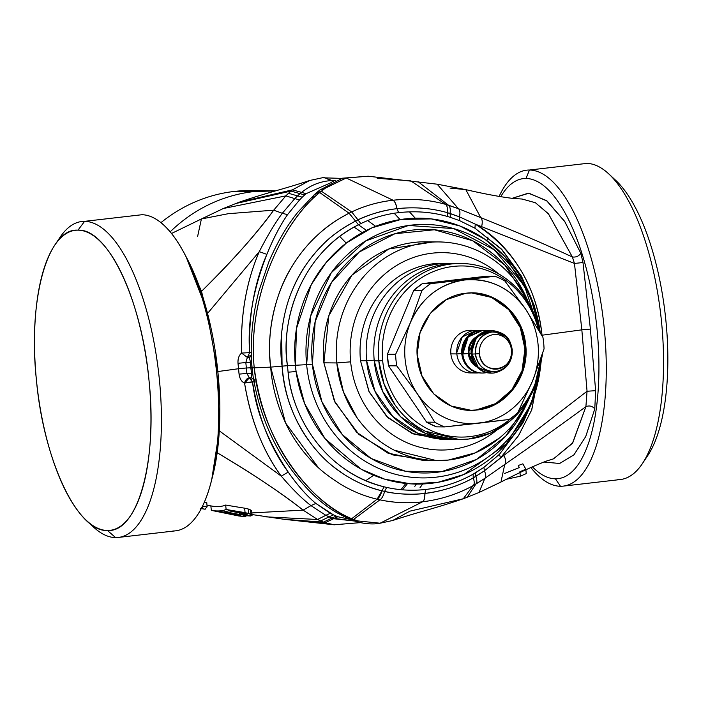 <?xml version="1.0" encoding="UTF-8"?>
<svg xmlns="http://www.w3.org/2000/svg" width="701" height="701" viewBox="0 0 701 701"><rect width="100%" height="100%" fill="white"/><g stroke="black" fill="none" stroke-linecap="round" stroke-linejoin="round"><path stroke-width="1.05" d="M260.825 190.979A159.031 147.552 90.5 0 0 234.187 191.443L253.534 191.618A159.031 147.552 90.5 0 0 170.177 231.838A159.031 147.552 -89.5 0 1 253.534 191.618A159.031 147.552 -89.5 0 1 275.659 190.865L253.534 191.618L234.187 191.443L251.151 190.549L270.507 190.725M339.731 236.456L346.241 243.089M234.187 191.443A159.031 147.552 90.5 0 0 160.958 222.638A159.031 147.552 -89.5 0 1 234.187 191.443M149.05 380.836C157.699 461.083 137.746 532.83 107.446 530.482C77.557 532.269 43.488 460.031 36.399 379.793C27.751 299.546 47.703 227.807 78.004 230.147C107.893 228.36 141.961 300.598 149.05 380.836A151.022 55.957 -96.6 0 0 78.004 230.147L84.602 221.341A159.031 58.919 83.4 0 1 159.425 380.012A159.031 58.919 83.4 0 1 115.612 537.588L107.446 530.482A151.022 55.957 -96.6 0 0 149.05 380.836M54.678 245.297L60.049 237.288A159.031 58.919 83.4 0 1 84.602 221.341L78.004 230.147A151.022 55.957 -96.6 0 0 54.678 245.297A151.022 55.957 -96.6 0 0 36.399 379.793A151.022 55.957 -96.6 0 0 86.425 520.449A151.022 55.957 -96.6 0 0 107.446 530.482L115.612 537.588A159.031 58.919 83.4 0 1 93.47 527.021L86.425 520.449M362.207 232.627L354.058 227.106L362.207 232.627M228.982 510.827L247.12 514.464L246.358 515.033L246.253 514.035L246.358 515.033L244.623 515.086L244.465 513.544L244.623 515.086L242.397 514.902L242.222 513.106L242.397 514.902L239.689 514.49L239.514 512.624L239.689 514.49L224.592 511.704L228.982 510.827L224.592 511.704L239.689 514.49L246.358 515.033L247.12 514.464L244.062 513.439L228.982 510.827M240.697 515.507L238.007 515.585L237.919 514.727L238.007 515.585L235.764 515.217L235.676 514.289L235.764 515.217L233.047 514.683L232.96 513.763L233.047 514.683L217.923 511.616L222.734 511.844L240.697 515.507M202.16 506.841L202.834 506.788L201.327 508.47L202.834 506.788L202.16 506.841M141.874 214.734A159.031 58.919 83.4 0 1 216.697 373.405A159.031 58.919 83.4 0 1 175.609 530.832L118.338 537.439A159.031 58.919 -96.6 0 0 159.425 380.012A159.031 58.919 -96.6 0 0 84.602 221.341L141.874 214.734A159.031 58.919 -96.6 0 1 184.652 253.981L187.535 259.475A151.022 55.957 83.4 0 1 217.976 372.879A151.022 55.957 83.4 0 1 212.561 476.391L211.001 482.402A159.031 58.919 -96.6 0 0 216.697 373.405A159.031 58.919 -96.6 0 0 184.652 253.981M115.612 537.588A159.031 58.919 -96.6 0 0 118.338 537.439M366.492 230.384L358.404 224.793L366.492 230.384M230.349 514.28L244.15 516.768L245.876 516.514L243.44 515.533L250.739 516.015L252.097 515.261L248.706 513.474L245.07 512.641L226.125 509.487C222.331 511.09 217.398 511.388 211.334 510.389C217.441 511.38 222.375 511.073 226.125 509.487L248.706 513.474L250.949 514.403L251.966 515.691L243.44 515.533L245.727 516.742L238.752 515.971L214.278 510.968M211.334 510.389L210.852 505.947L211.334 510.389L214.524 511.011M239.768 515.787L240.881 515.577L237.841 514.709L222.734 511.844L217.923 511.616L239.768 515.787M207.137 506.823L204.911 509.18L207.137 506.823L202.44 506.28L207.137 506.823L206.742 502.442L207.137 506.823M172.884 530.981A159.031 58.919 -96.6 0 0 211.001 482.402M211.772 479.318L219.308 430.572L217.976 372.879L206.304 308.764L186.107 256.811A151.022 55.957 83.4 0 1 187.535 259.475M198.874 285.377L201.511 291.344L201.012 291.441L201.511 291.344L198.874 285.377M375.631 226.309L367.718 220.561L375.631 226.309M252.097 515.261L251.703 510.819L252.097 515.261M250.555 509.951L251.703 510.819L250.555 509.951L250.949 514.403L250.555 509.951L248.303 509.014L250.555 509.951M248.706 513.474L248.303 509.014L248.706 513.474M244.649 508.19L248.303 509.014L244.649 508.19L245.07 512.641L244.649 508.19L225.669 505.062L244.649 508.19M226.125 509.487L225.669 505.062L226.125 509.487M206.997 505.246L214.287 506.481M215.049 506.543L219.08 506.516M223.715 505.693L225.669 505.062C221.91 506.683 216.968 506.981 210.852 505.947M245.876 516.514L245.814 515.848L245.876 516.514M204.333 502.161L206.742 502.442L204.333 502.161M201.292 508.532L204.911 509.18M217.152 452.846L216.863 454.861L217.152 452.846M365.782 480.667L373.055 475.655M171.517 233.477L201.397 218.966L228.289 213.691L273.705 210.177L285.833 195.877L294.788 198.62L297.557 195.912L302.262 197.174L304.663 194.931L302.262 197.174L297.557 195.912L294.788 198.62L285.833 195.877L288.505 193.274L297.557 195.912L300.054 193.669L304.663 194.931L306.135 193.66L304.663 194.931L300.054 193.669L297.557 195.912L288.505 193.274L290.976 191.075L300.054 193.669L301.588 192.398L306.135 193.66L331.652 182.391L306.135 193.66L301.588 192.398L300.054 193.669L290.976 191.075L292.483 189.84L301.588 192.398C310.596 185.117 320.707 181.165 331.932 180.551L333.255 181.62L324.011 177.406L331.932 180.551L335.761 180.516L331.932 180.551C320.725 181.156 310.613 185.099 301.588 192.398L292.483 189.84L309.728 180.481L292.483 189.84L239.067 202.239L292.483 189.84L290.976 191.075L235.194 203.658L290.976 191.075L285.833 195.877L223.347 208.504L285.833 195.877L273.705 210.177L228.289 213.691L201.397 218.966L197.594 236.544M203.211 298.205L201.511 291.344C231.076 262.393 255.138 235.334 273.705 210.177L282.319 213.288L294.788 198.62L299.59 199.89L302.262 197.174L299.59 199.89L294.788 198.62L282.319 213.288L273.705 210.177C257.67 232.478 233.608 259.536 201.511 291.344L203.211 298.214M252.509 381.94L252.518 381.975A5.336 0.719 -8.3 0 0 244.553 383.053C250.494 419.654 262.735 450.69 281.285 476.154L219.29 430.835L281.285 476.154C292.466 489.237 302.368 499.059 310.99 505.623L303.112 510.135C280.339 492.312 251.747 473.21 217.345 452.837L217.643 449.078L217.345 452.837C254.559 475.103 283.151 494.196 303.112 510.135L251.887 512.913L303.112 510.135L317.562 519.485L265.206 516.812L317.562 519.485L323.433 522.122L284.282 519.327L323.433 522.122L325.124 522.718L291.511 520.116L325.124 522.718L334.395 524.812M341.825 178.396L322.25 177.782M249.144 355.223L247.357 357.431L241.617 353.076C240.373 315.643 246.261 281.837 259.265 251.641L266.871 254.367C273.337 238.506 280.225 225.258 287.541 214.646C280.198 225.24 273.311 238.48 266.871 254.367L259.265 251.641C267.58 235.448 275.265 222.664 282.319 213.288L287.541 214.646L299.59 199.89L287.541 214.646L282.319 213.288C275.274 222.646 267.589 235.431 259.265 251.641L207.549 313.426L259.265 251.641C246.2 281.881 240.312 315.695 241.617 353.076L249.644 352.638L241.617 353.076C238.91 355.346 237.709 358.763 238.007 363.311L238.542 368.726L217.836 371.548L238.542 368.726L239.067 374.132C239.654 378.619 241.486 381.598 244.553 383.053L249.363 377.892L251.641 379.749M303.112 510.135L310.99 505.623L325.842 515.314L317.562 519.485L303.112 510.135M317.562 519.485L325.842 515.314L329.023 516.874L320.637 520.966L317.562 519.485M331.871 518.083L323.433 522.122L320.637 520.966L329.023 516.874L333.588 518.722L325.124 522.718L323.433 522.122L331.871 518.083L325.842 515.314L310.99 505.623C302.333 499.033 292.431 489.202 281.285 476.154L288.216 472.088C297.522 485.407 306.731 495.861 315.853 503.441L310.99 505.623L315.853 503.441L330.32 513.272L325.842 515.314L330.32 513.272L333.413 514.858L329.023 516.874L333.413 514.858L336.156 516.085L331.871 518.083L336.156 516.085L337.812 516.733L333.588 518.722L354.908 521.071L331.871 518.083M252.036 514.552L284.282 519.327L334.158 524.786L325.124 522.718L337.812 516.733L350.325 519.406L337.812 516.733L333.413 514.858L315.853 503.441C306.688 495.756 297.478 485.302 288.216 472.088L281.285 476.154C263.129 451.619 250.888 420.582 244.553 383.053C241.643 381.879 239.812 378.908 239.067 374.132L238.007 363.311C237.779 358.588 238.98 355.17 241.617 353.076L247.357 357.431L249.644 352.638L251.633 352.621L249.644 352.638C247.374 322.451 253.114 289.697 266.871 254.367C254.191 283.414 248.443 316.169 249.644 352.638M360.472 522.587L359.797 522.806L360.472 522.587M405.853 483.453L400.954 489.692M644.946 459.409A151.022 55.957 -96.6 0 0 665.95 321.207A151.022 55.957 -96.6 0 0 612.437 177.563M400.113 219.588L394.19 213.262M251.273 354.846L249.416 357.37L247.357 357.431L245.823 362.531L238.007 363.311L245.823 362.531L246.366 367.99L238.542 368.726L246.358 367.99L246.892 373.423L239.067 374.132L246.892 373.423L249.363 377.892C247.05 378.181 245.446 379.898 244.553 383.053L252.518 381.975L249.363 377.892L251.414 377.778L253.631 379.627L251.414 377.778L249.363 377.892L246.892 373.423L245.823 362.531L247.357 357.431L249.416 357.37L251.273 354.846M254.498 381.843L252.518 381.975C258.397 417.7 270.297 447.737 288.216 472.088C267.764 441.236 255.865 411.198 252.518 381.975L254.498 381.843M402.54 489.833L407.483 483.611L402.54 489.833M608.871 173.979L615.925 180.551A151.022 55.957 83.4 0 1 665.95 321.207A151.022 55.957 83.4 0 1 647.671 455.703L642.3 463.712A159.031 58.919 -96.6 0 0 661.551 322.083A159.031 58.919 -96.6 0 0 608.871 173.979A159.031 58.919 -96.6 0 0 586.737 163.412A159.031 58.919 83.4 0 1 661.551 322.083A159.031 58.919 83.4 0 1 620.464 479.519L563.192 486.126A159.031 58.919 -96.6 0 0 604.28 328.69A159.031 58.919 -96.6 0 0 529.465 170.019L586.737 163.412M617.739 479.659A159.031 58.919 -96.6 0 0 642.3 463.712M249.416 357.37L250.45 362.329L249.416 357.37L251.247 356.301M251.528 355.933L251.598 362.435L245.823 362.531L250.45 362.329L250.827 367.788L246.358 367.99L250.827 367.788L251.519 373.221L246.892 373.423L251.519 373.221L251.422 377.778M415.29 218.186L409.428 211.86M414.808 486.354L416.394 484.076M499.103 196.411A159.031 58.919 83.4 0 1 529.465 170.019L525.978 178.466A151.022 55.957 83.4 0 1 597.033 329.155A151.022 55.957 83.4 0 1 555.429 478.801A151.022 55.957 83.4 0 1 532.401 466.822A151.022 55.957 -96.6 0 0 555.429 478.801L560.467 486.266L555.429 478.801A151.022 55.957 -96.6 0 0 597.033 329.155A151.022 55.957 -96.6 0 0 525.978 178.466L529.465 170.019A159.031 58.919 83.4 0 1 604.28 328.69A159.031 58.919 83.4 0 1 560.467 486.266A159.031 58.919 -96.6 0 0 563.192 486.126M420.022 487.712L422.721 483.979M520.317 476.189L526.241 473.613L520.317 476.189L506.376 479.274L520.317 476.189L519.879 471.764L520.317 476.189M251.641 354.075L251.405 355.714M253.657 378.864L251.414 377.778L251.519 373.221L252.649 373.151L251.966 367.806L254.235 367.832C261.561 443.619 314.933 505.71 351.718 518.705L377.103 499.2L379.916 499.848C394.067 502.88 408.28 503.537 422.545 501.802L422.624 501.793C440.798 499.524 457.639 494.144 473.122 485.627L484.855 478.354L504.746 464.456L500.952 482.034L504.746 464.456C534.022 444.145 561.072 424.867 585.905 406.633L587.052 391.254L595.631 390.667L594.79 408.902L585.747 436.53L574.014 454.756L559.67 463.475L543.88 462.038L559.626 463.484L573.926 454.844L585.703 436.618L594.79 408.902C592.415 406.063 589.453 405.301 585.905 406.633L572.445 443.33L553.51 458.848L572.735 442.866L585.905 406.633C589.453 405.301 592.415 406.063 594.79 408.902L595.631 390.667L590.4 329.093L582.995 262.524L580.805 253.219L582.995 262.524L574.461 263.453L572.384 256.987C576.099 257.416 578.912 256.154 580.805 253.219L564.629 221.341L547.139 201.082L528.948 193.204L512.124 198.322L528.37 193.169L546.508 200.591L564.831 221.656L580.805 253.219C578.912 256.154 576.099 257.416 572.384 256.987C543.827 243.676 513.281 230.559 480.755 217.643L458.445 208.696L445.547 204.341C428.749 199.654 411.25 198.278 393.051 200.232L346.25 178.001L342.552 178.194L368.191 176.214L346.25 178.001L325.176 188.254L319.77 190.041L325.176 188.254L319.735 192.547C286.709 217.862 246.726 292.308 254.235 367.832L250.827 367.788L250.45 362.329L251.598 362.435L252.649 373.151L251.519 373.221L250.827 367.788L251.966 367.806L251.379 358.448C250.607 334.868 253.21 312.12 259.177 290.223L268.763 262.069C277.359 241.994 287.103 225.319 297.986 212.044L314.434 194.528L312.155 198.199M392.613 520.519C423.912 510.258 430.913 509.75 463.282 498.762L473.122 485.627L463.282 498.762L409.857 511.16L392.613 520.519L380.1 523.218L422.545 501.802L380.1 523.218L392.613 520.519L378.338 523.594L380.1 523.218L357.799 520.931L380.1 523.218L378.338 523.594C370.005 524.497 361.716 523.489 353.462 520.58L357.799 520.931L353.584 519.432L379.916 499.848L353.584 519.432L357.799 520.931L353.462 520.58L349.116 518.924L353.584 519.432L351.718 518.705C341.589 514.499 331.564 508.199 321.645 499.813C313.408 493.25 299.905 478.818 291.905 467.173C271.944 439.501 259.388 406.378 254.235 367.832L270.691 367.114C265.959 334.789 274.941 293.132 291.888 266.669C298.994 254.884 307.362 244.518 317.01 235.571C325.159 227.983 333.448 221.428 349.063 213.209L355.521 221.06L349.063 213.209C319.454 228.368 296.549 252.623 282.564 284.772C271.392 311.042 267.431 338.495 270.691 367.114L254.235 367.832C246.726 294.385 284.948 219.904 319.735 192.547L349.063 213.209L351.683 211.939L357.992 219.86L351.683 211.939L349.063 213.209L319.735 192.547L314.434 194.528L319.735 192.547L321.4 191.189L351.683 211.939C364.52 205.831 378.277 201.932 392.972 200.241C394.768 201.327 396.091 204.149 396.924 208.696C396.091 204.157 394.777 201.336 392.972 200.241C378.601 201.835 364.835 205.735 351.683 211.939L321.4 191.189L316.055 193.108L321.4 191.189L325.176 188.254L346.25 178.001L393.051 200.232C394.856 201.327 396.17 204.149 397.003 208.688C396.161 204.14 394.847 201.318 393.051 200.232C411.207 198.278 428.705 199.645 445.547 204.341C447.212 205.638 447.781 208.407 447.256 212.648C447.773 208.372 447.203 205.603 445.547 204.341L410.83 180.884L445.547 204.341L448.474 205.2C450.112 206.488 450.629 209.249 450.042 213.472C450.629 209.24 450.112 206.48 448.474 205.2L418.068 181.673L448.474 205.2L458.445 208.696C459.987 210.046 460.329 212.754 459.47 216.837C460.32 212.701 459.979 209.985 458.445 208.696L437.144 184.188L458.445 208.696L480.755 217.643C482.384 219.343 482.674 222.331 481.613 226.598C482.674 222.296 482.384 219.308 480.755 217.643L465.806 189.638L480.755 217.643C513.263 230.55 543.801 243.668 572.384 256.987L548.541 213.945L535.406 202.729L522.079 199.031L535.433 202.747L548.348 213.717L572.384 256.987L574.461 263.453L582.995 262.524L590.4 329.093L581.839 329.847L574.461 263.453L475.234 224.11L459.47 216.837L447.256 212.648C431.22 208.083 414.466 206.76 397.003 208.688L396.924 208.696C384.087 210.046 371.109 213.77 357.992 219.86L355.521 221.06C341.001 228.929 330.057 236.824 322.688 244.754C309.413 258.345 299.66 272.628 293.412 287.612C283.195 310.052 278.411 341.536 282.074 366.15C283.905 395.583 294.49 422.624 313.829 447.256C323.126 458.077 328.191 463.58 344.682 474.814C357.501 482.779 369.935 488.106 381.966 490.805C380.669 495.23 379.048 498.025 377.103 499.2L351.718 518.705L353.584 519.432L349.116 518.924L347.197 518.1L351.718 518.705L347.197 518.1L337.093 512.852C319.384 502.757 302.297 485.758 285.833 461.863C269.552 437.459 258.669 409.13 253.184 376.893L252.649 373.151L253.184 376.893L255.094 382.185M525.978 178.466A151.022 55.957 -96.6 0 0 500.733 196.683A151.022 55.957 83.4 0 1 525.978 178.466M560.467 486.266A159.031 58.919 83.4 0 1 530.832 467.523M487.949 236.982L486.888 240.68M519.879 471.764L525.846 469.171L522.858 463.825L518.346 465.464L519.248 467.593L504.282 473.604M525.846 469.171L526.241 473.613L525.846 469.171M522.07 199.031L513.29 198.453C500.882 196.999 485.057 194.063 465.806 189.638L450.007 188.07L465.806 189.638L437.144 184.188L368.191 176.214L342.544 178.194M410.83 180.884L377.226 178.282M377.103 499.2L381.966 490.805L384.612 491.419C383.412 495.844 381.843 498.656 379.916 499.848L377.103 499.2C364.362 496.194 352.104 491.156 340.344 484.084C322.793 472.535 316.598 467.313 303.48 451.628C292.221 437.214 286.017 425.831 279.147 407.439C274.433 393.699 271.611 380.257 270.691 367.114L282.074 366.15L270.691 367.114L285.517 422.896L318.263 467.514M475.821 484.102L467.146 497.342L475.821 484.102L473.122 485.627C457.806 494.091 440.964 499.48 422.624 501.793L422.545 501.802C408.595 503.528 394.391 502.871 379.916 499.848C381.852 498.639 383.421 495.826 384.612 491.419C397.598 494.293 411.005 494.959 424.841 493.416C424.894 497.955 424.131 500.751 422.545 501.802C424.131 500.733 424.902 497.938 424.841 493.416L424.92 493.408C424.972 497.929 424.21 500.724 422.624 501.793C424.21 500.742 424.972 497.947 424.92 493.408C442.83 491.121 458.945 485.942 473.263 477.863C474.586 481.789 474.542 484.382 473.122 485.627C474.542 484.409 474.586 481.824 473.263 477.863L475.821 476.391C477.215 480.29 477.215 482.858 475.821 484.102C477.215 482.866 477.215 480.299 475.821 476.391L484.373 470.835C486.03 474.533 486.187 477.039 484.855 478.354L479.002 492.496L484.855 478.354L475.821 484.102M447.264 212.64L450.042 213.472L450.533 217.398L459.742 220.71L450.533 217.398L450.042 213.472L459.47 216.837L459.742 220.71L474.954 228.211L502.188 249.906L521.43 276.15L501.005 248.671L474.954 228.211L475.234 224.11L474.954 228.211L459.742 220.71L459.47 216.837L475.234 224.11C510.784 244.57 537.369 286.84 542.022 335.218L542.075 335.823L542.022 335.218L581.839 329.847L542.022 335.218C536.44 286.253 514.175 249.214 475.234 224.11L574.461 263.453L581.839 329.847L587.052 391.254L581.839 329.847L590.4 329.093L595.631 390.667L587.052 391.254L585.905 406.633C560.87 425.008 533.82 444.285 504.746 464.456C506.28 462.607 505.973 459.602 503.844 455.413L587.052 391.254L503.844 455.413C505.973 459.567 506.271 462.572 504.746 464.456L484.855 478.354C486.187 477.092 486.03 474.586 484.373 470.835L503.844 455.413L500.523 457.867L518.433 435.759L531.63 410.12L542.74 353.032L531.77 409.752L518.705 435.339L500.523 457.867L484.373 470.835L473.263 477.863C467.567 481.272 459.803 484.654 449.963 487.984C440.298 490.945 431.947 492.75 424.92 493.408L424.841 493.416C412.363 495.125 394.041 493.925 384.612 491.419L381.966 490.805C365.633 486.792 350.605 479.659 336.866 469.407C325.869 461.451 315.608 450.594 306.109 436.837C300.002 427.794 295.016 418.076 291.152 407.667C286.551 396.083 283.528 382.247 282.074 366.15L281.679 332.589C283.695 315.319 287.612 300.326 293.412 287.612C300.615 271.287 310.368 257.004 322.688 244.754C331.433 235.816 342.377 227.921 355.521 221.06L357.992 219.86C365.221 215.978 382.08 210.274 396.924 208.696L397.003 208.688C414.703 206.786 431.457 208.109 447.256 212.648L447.825 216.574L447.256 212.648M450.533 217.398L447.825 216.574C431.956 212.035 415.562 210.729 398.65 212.657L397.003 208.688L398.571 212.666C385.436 214.208 372.853 217.862 360.813 223.61L357.992 219.86L360.813 223.61L358.421 224.784L355.521 221.06L358.421 224.784C309.605 248.54 279.533 308.344 287.48 365.685L282.074 366.15L287.48 365.685L288.085 372.187C293.807 427.33 333.851 475.182 384.113 486.809L381.966 490.805L384.113 486.809L386.68 487.414L384.612 491.419L386.68 487.414C399.561 490.271 412.574 490.954 425.717 489.464L424.92 493.408L425.787 489.456C442.699 487.484 458.463 482.393 473.079 474.2L473.263 477.863L473.079 474.2L475.576 472.754L475.821 476.391L475.576 472.754L483.935 467.322L484.373 470.835L483.935 467.322L499.445 454.309L500.523 457.867L499.445 454.309L522.744 423.185L499.445 454.309L483.935 467.322L473.079 474.2C458.743 482.306 442.979 487.388 425.787 489.456L425.717 489.464C412.337 490.937 399.325 490.253 386.68 487.414L384.113 486.809C319.034 470.275 290.95 409.261 288.085 372.187L287.48 365.685C280.812 327.937 295.953 256.531 358.421 224.784L360.813 223.61C373.037 217.809 385.629 214.164 398.571 212.666L398.65 212.657C415.719 210.747 432.105 212.052 447.825 216.574L450.533 217.398M295.349 365.274L287.48 365.685L295.349 365.274L296.102 371.556L288.085 372.187L296.102 371.556L304.672 403.741L325.054 438.651L361.041 469.127L384.7 479.186L410.891 483.874L437.959 482.306L463.966 474.454L506.376 443.812L531.27 403.741L540.716 364.984A132.971 123.376 -89.5 0 1 420.942 484.04A132.971 123.376 -89.5 0 1 296.102 371.556A132.971 123.376 -89.5 0 1 295.349 365.274A132.971 123.376 -89.5 0 1 403.049 219.159A132.971 123.376 -89.5 0 1 540.234 332.598L530.385 295.997L505.027 256.697L484.899 239.269L459.9 225.976L431.246 218.896L401.086 219.431L372.047 227.799L346.539 242.861L326.123 262.56L311.297 284.597L296.514 328.366L295.349 365.274L306.626 364.66L295.349 365.274M523.165 422.405L533.295 399.263L540.9 363.688M539.84 331.915A126.75 117.602 90.5 0 0 408.543 225.477A126.75 117.602 90.5 0 0 306.626 364.66A126.75 117.602 90.5 0 0 306.635 364.739A126.75 117.602 90.5 0 0 420.924 477.889A126.75 117.602 90.5 0 0 539.84 370.058A126.75 117.602 -89.5 0 1 420.924 477.889A126.75 117.602 -89.5 0 1 306.635 364.739A126.75 117.602 -89.5 0 1 306.626 364.66L310.613 316.098L331.301 272.724L365.642 240.951L408.543 225.477L453.678 228.596L494.354 249.836L524.567 286.061L539.84 331.915M527.573 300.3A121.825 113.036 90.5 0 0 394.935 233.722A121.825 113.036 90.5 0 0 312.392 364.143L306.626 364.66L312.392 364.143A121.825 113.036 90.5 0 0 312.392 364.222A121.825 113.036 90.5 0 0 405.485 471.238A121.825 113.036 90.5 0 0 526.617 403.942L505.745 436.092L476.478 459.444L441.867 471.58L405.485 471.238L371.101 458.463L342.281 434.559L322.013 402.024L312.392 364.143L315.187 321.566L331.45 282.626L359.166 252.088L394.935 233.722L434.375 229.779L472.632 240.723L505.027 265.241L527.573 300.3M432.272 242.09L388.696 249.013L351.92 275.178L328.865 315.652L323.88 362.82L335.025 402.313L358.973 434.515L392.297 454.835L430.248 460.382M394.321 450.217L436.723 460.662L423.79 460.548L387.741 453.048L356.546 432.21L334.289 400.762L323.88 362.82L336.813 362.943L343.446 391.894L357.107 417.831M436.723 460.662L448.395 460.049L475.278 452.855L499.357 438.107M529.457 397.949L529.825 397.116A109.374 101.479 -89.5 0 1 448.395 460.049A109.374 101.479 -89.5 0 1 336.813 362.943L323.88 362.82A109.374 101.479 -89.5 0 1 425.805 241.81L438.738 241.933A109.374 101.479 90.5 0 0 427.067 242.546A109.374 101.479 90.5 0 0 336.813 362.943L350.64 361.839A98.701 91.577 90.5 0 0 451.339 449.472A98.701 91.577 90.5 0 0 496.983 429.95A98.701 91.577 -89.5 0 1 451.339 449.472A98.701 91.577 -89.5 0 1 350.64 361.839L336.813 362.943A109.374 101.479 -89.5 0 1 427.067 242.546A109.374 101.479 -89.5 0 1 530.648 307.178A109.374 101.479 90.5 0 0 438.738 241.933M432.088 253.192A98.701 91.577 90.5 0 0 350.64 361.839A98.701 91.577 -89.5 0 1 432.088 253.192A98.701 91.577 -89.5 0 1 498.429 273.758A98.701 91.577 90.5 0 0 432.088 253.192M453.267 266.433A85.566 79.388 -89.5 0 1 538.307 329.295A85.566 79.388 90.5 0 0 453.267 266.433A85.566 79.388 90.5 0 0 382.658 360.629A85.566 79.388 -89.5 0 1 453.267 266.433M469.95 436.6A85.566 79.388 -89.5 0 1 382.658 360.629A85.566 79.388 90.5 0 0 469.95 436.6A85.566 79.388 90.5 0 0 513.114 416.552A85.566 79.388 -89.5 0 1 469.95 436.6M540.664 359.333A85.566 79.388 -89.5 0 1 518.6 411.005A85.566 79.388 90.5 0 0 540.664 359.333M413.695 290.451L387.399 354.242L388.529 365.782L426.611 422.142L436.443 426.848A80.028 74.253 -89.5 0 1 426.611 422.142L434.83 422.221A80.028 74.253 90.5 0 0 444.671 426.918L436.443 426.848L444.671 426.918L509.049 419.496A80.028 74.253 90.5 0 0 517.759 412.652L532.629 380.774L544.055 348.87A80.028 74.253 90.5 0 0 543.678 343.069A80.028 74.253 90.5 0 0 542.924 337.33L525.601 309.159L504.843 280.961A80.028 74.253 90.5 0 0 495.002 276.264L486.774 276.185L422.405 283.616L413.695 290.451A80.028 74.253 -89.5 0 1 422.405 283.616L486.774 276.185L495.002 276.264L430.633 283.686L422.405 283.616L430.633 283.686A80.028 74.253 90.5 0 0 421.923 290.529L413.695 290.451L421.923 290.529L410.497 322.442L395.627 354.32L387.399 354.242L413.695 290.451M533.847 389.046L541.549 356.678A88.028 81.675 -89.5 0 1 468.601 439.036A88.028 81.675 -89.5 0 1 378.794 360.875L382.658 360.629L378.794 360.875A88.028 81.675 -89.5 0 1 451.435 263.97A88.028 81.675 -89.5 0 1 539.586 331.468A88.028 81.675 90.5 0 0 460.829 263.471A88.028 81.675 90.5 0 0 451.435 263.97A88.028 81.675 90.5 0 0 378.794 360.875L384.13 384.183L395.127 405.055M445.591 263.401A88.028 81.675 90.5 0 0 360.489 360.708L369.208 391.982L387.925 417.656L414.046 434.199L443.97 439.325M447.045 439.413L440.903 439.361L411.89 433.332L386.777 416.56L368.857 391.246L360.489 360.708L366.623 360.761L375 391.298L392.919 416.613L418.024 433.384L447.045 439.413L450.857 439.361A88.028 81.675 -89.5 0 1 366.623 360.761L360.489 360.708A88.028 81.675 -89.5 0 1 442.524 263.304L448.666 263.366A88.028 81.675 90.5 0 0 366.623 360.761L374.185 360.156L366.623 360.761A88.028 81.675 -89.5 0 1 452.469 263.497A88.028 81.675 90.5 0 0 448.666 263.366M425.078 431.124L459.208 439.527L468.601 439.036L490.236 433.244L509.618 421.371M456.938 439.474L456.912 439.474A88.028 81.675 90.5 0 1 374.246 360.831L378.794 360.875L374.246 360.831A88.028 81.675 -89.5 0 1 456.281 263.436L460.829 263.471M459.208 439.527L454.66 439.483L425.647 433.455L400.534 416.683L382.623 391.368L374.246 360.831A88.028 81.675 90.5 0 1 458.559 263.488M492.391 330.46L489.71 330.574C477.872 333.212 472.001 341.045 472.097 354.066C472.097 341.124 477.968 333.29 489.71 330.574L491.839 332.011C480.877 334.552 475.401 341.86 475.409 353.935A19.908 18.471 -89.5 0 1 491.839 332.011A19.908 18.471 -89.5 0 1 512.151 349.694L511.441 349.983A17.341 16.088 90.5 0 0 493.749 334.587A17.341 16.088 90.5 0 0 479.44 353.672L475.409 353.935L479.44 353.672A17.341 16.088 90.5 0 0 497.132 369.068A17.341 16.088 90.5 0 0 511.441 349.983L512.151 349.694A19.908 18.471 -89.5 0 1 495.721 371.609A19.908 18.471 -89.5 0 1 475.409 353.935L472.097 354.066L475.409 353.935C477.749 365.738 484.514 371.626 495.721 371.609L493.872 373.011L491.594 373.134L478.345 367.49L472.097 354.066L471.098 354.049L476.452 337.172L491.059 330.443A21.337 19.803 90.5 0 0 471.107 353.286A21.337 19.803 90.5 0 0 471.168 354.058A21.337 19.803 90.5 0 0 490.665 373.125A21.337 19.803 -89.5 0 1 471.168 354.058L472.097 354.066A21.337 19.803 90.5 0 0 491.594 373.134A21.337 19.803 90.5 0 0 493.872 373.011L495.721 371.609C506.674 369.076 512.151 361.769 512.151 349.694L511.476 349.519L512.151 349.694C509.811 337.891 503.038 331.994 491.839 332.011L489.71 330.574L491.988 330.451L505.684 336.568M511.441 349.983C514.613 372.108 480.632 376.034 479.44 353.672A17.341 16.088 -89.5 0 1 493.749 334.587A17.341 16.088 -89.5 0 1 511.441 349.983M469.083 353.453A16.272 15.098 -89.5 0 1 475.331 338.487A16.272 15.098 90.5 0 0 469.083 353.453L471.028 353.269L469.083 353.453A16.272 15.098 90.5 0 0 469.206 354.417A16.272 15.098 -89.5 0 1 469.083 353.453M475.094 364.792A16.272 15.098 -89.5 0 1 469.206 354.417A16.272 15.098 90.5 0 0 475.094 364.792M486.52 372.617L482.306 373.046A21.337 19.803 -89.5 0 1 462.818 353.979A21.337 19.803 -89.5 0 1 462.73 352.84A21.337 19.803 -89.5 0 1 482.7 330.373L486.906 330.881L482.7 330.373L468.215 336.962L462.818 353.979L461.819 353.97A21.337 19.803 90.5 0 0 481.315 373.037A21.337 19.803 -89.5 0 1 461.819 353.97L467.103 337.085L481.71 330.364A21.337 19.803 90.5 0 0 461.757 353.199A21.337 19.803 90.5 0 0 461.819 353.97L468.347 353.541L468.277 352.629L477.074 336.427A17.069 15.843 90.5 0 0 468.277 352.629A17.069 15.843 90.5 0 0 468.347 353.541A17.069 15.843 90.5 0 0 476.794 366.886L468.347 353.541L462.818 353.979A21.337 19.803 90.5 0 0 482.306 373.046A21.337 19.803 90.5 0 0 486.485 372.608M476.338 372.993L470.371 372.941A21.337 19.803 -89.5 0 1 450.874 353.874L456.842 353.926A21.337 19.803 90.5 0 0 476.338 372.993A21.337 19.803 90.5 0 0 478.827 372.844L476.338 372.993A21.337 19.803 -89.5 0 1 456.842 353.926L450.874 353.874A21.337 19.803 -89.5 0 1 470.765 330.259L476.733 330.311L462.248 336.901L456.763 352.787L456.842 353.926L461.705 353.558L456.842 353.926A21.337 19.803 -89.5 0 1 456.763 352.787A21.337 19.803 -89.5 0 1 476.733 330.311L479.23 330.504L476.733 330.311M482.306 373.046L481.315 373.037C470.301 371.994 463.773 365.633 461.74 353.961L461.819 353.935M471.098 354.049C473.131 365.72 479.65 372.082 490.665 373.125L494.056 373.002C506.367 370.11 512.431 362.312 512.256 349.615C510.153 341.86 509.653 333.29 491.988 330.451L491.059 330.443C477.898 331.967 471.247 339.836 471.098 354.049L471.168 354.023M396.757 365.861L388.529 365.782A80.028 74.253 -89.5 0 1 387.399 354.242L395.627 354.32A80.028 74.253 90.5 0 0 395.995 360.112A80.028 74.253 90.5 0 0 396.757 365.861L417.516 394.058L434.83 422.221L426.611 422.142L388.529 365.782L396.757 365.861A80.028 74.253 -89.5 0 1 395.995 360.112A80.028 74.253 -89.5 0 1 395.627 354.32L410.497 322.442C421.511 297.934 439.527 283.782 464.535 279.997C489.727 277.99 510.083 287.708 525.601 309.159A72.028 66.832 -89.5 0 1 538.017 343.946A72.028 66.832 -89.5 0 1 532.629 380.774A72.028 66.832 -89.5 0 1 478.581 423.22L444.671 426.918A80.028 74.253 -89.5 0 1 434.83 422.221L417.516 394.058A72.028 66.832 90.5 0 0 478.581 423.22A72.028 66.832 -89.5 0 1 417.516 394.058A72.028 66.832 -89.5 0 1 405.099 359.271A72.028 66.832 -89.5 0 1 410.497 322.442L421.923 290.529A80.028 74.253 -89.5 0 1 430.633 283.686L495.002 276.264A80.028 74.253 -89.5 0 1 504.843 280.961L525.601 309.159L542.924 337.33A80.028 74.253 -89.5 0 1 543.678 343.069A80.028 74.253 -89.5 0 1 544.055 348.87L532.629 380.774A72.028 66.832 90.5 0 0 538.017 343.946A72.028 66.832 90.5 0 0 525.601 309.159A72.028 66.832 90.5 0 0 464.535 279.997A72.028 66.832 90.5 0 0 410.497 322.442A72.028 66.832 90.5 0 0 405.099 359.271A72.028 66.832 90.5 0 0 417.516 394.058L396.757 365.861M465.841 293.255C436.425 295.796 413.073 327.586 417.533 359.008C420.407 389.8 448.815 414.028 477.285 409.962C506.692 407.421 530.044 375.631 525.592 344.209C522.718 313.417 494.31 289.189 465.841 293.255L472.106 292.922L492.172 297.259L509.329 309.281L521.15 327.288L525.952 348.73L523.069 370.584L512.895 389.756L496.878 403.531L477.285 409.962L471.019 410.295L450.945 405.958L433.788 393.936L421.976 375.929L417.174 354.487L420.057 332.633L430.23 313.461L446.248 299.686L465.841 293.255M476.286 409.954L470.529 410.287A58.691 54.45 90.5 0 0 476.286 409.954L495.826 403.548L511.818 389.844L522.008 370.768L524.97 348.993L520.282 327.577L508.602 309.544L491.585 297.426L471.607 292.922A58.691 54.45 -89.5 0 1 524.97 348.993A58.691 54.45 -89.5 0 1 476.286 409.954M473.745 330.53A21.337 19.803 90.5 0 0 450.874 353.874A21.337 19.803 90.5 0 0 473.359 372.722M517.759 412.652A80.028 74.253 -89.5 0 1 509.049 419.496L478.581 423.22A72.028 66.832 90.5 0 0 532.629 380.774L517.759 412.652M200.652 508.479L205.156 509.25M324.011 177.406L309.728 180.481C278.437 190.742 271.436 191.25 239.067 202.239L223.347 208.504L201.397 218.966M334.158 524.786L360.524 522.604M342.552 178.194L319.77 190.041L314.434 194.528M553.51 458.848L546.833 460.934C534.828 465.411 519.537 472.439 500.952 482.034L479.002 492.496L463.282 498.762M540.331 332.765L534.46 306.022L521.43 276.15M461.74 353.961C461.898 339.748 468.548 331.88 481.71 330.364L482.7 330.373"/></g></svg>
